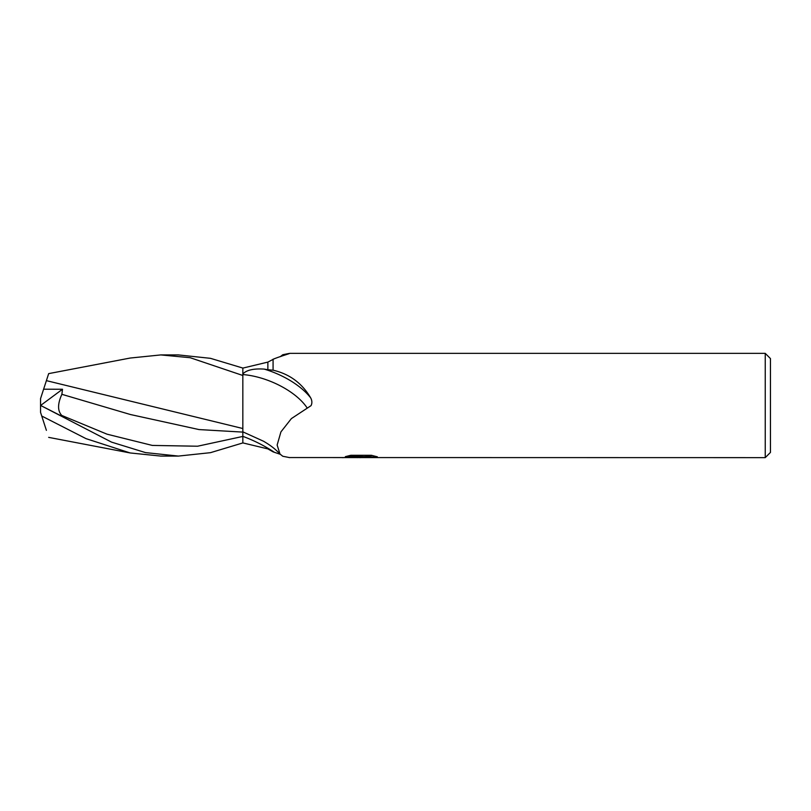 <?xml version="1.0" encoding="UTF-8"?>
<svg xmlns="http://www.w3.org/2000/svg" width="811" height="811" viewBox="0 0 811 811"><rect width="100%" height="100%" fill="white"/><g stroke="black" fill="none" stroke-linecap="round" stroke-linejoin="round"><path stroke-width="1.22" d="M770.45 452.426L765.239 457.637L765.239 353.363L770.45 358.574L770.45 452.426M765.239 457.637L289.476 457.556M289.74 353.363L765.239 353.363M280.19 356.728L282.775 354.742C297.404 351.67 285.705 354.356 274.3 358.756L267.863 362.101L242.834 368.103L242.834 373.952C246.544 370.049 253.65 368.427 264.153 369.096L267.863 369.735L267.863 362.101M267.863 369.735L273.074 370.191L273.074 359.151M273.074 370.191C289.537 373.983 302.077 383.228 310.714 397.927C312.144 400.664 312.245 403.239 311.029 405.662L291.382 418.598L280.92 431.898L277.139 445.046L280.008 454.059L282.775 456.258L289.74 457.637M360.773 457.211L342.232 457.637L362.051 456.644L345.385 456.644L350.808 455.285L371.377 455.285L377.348 456.806L359.942 457.637L360.773 456.735M357.387 457.637L353.91 457.12M365.295 456.816L360.003 457.637M365.295 457.607L365.295 456.563L372.786 455.589M349.419 455.579L362.051 455.579L362.051 456.644M280.19 454.272L273.074 451.849L267.863 448.899L242.834 442.897M281.255 356.353A55.036 26.165 -22.4 0 0 282.775 354.742L289.476 353.444M264.153 369.096A54.844 26.074 -157.6 0 1 310.714 397.927M280.008 454.059C274.442 448.088 269.353 444.702 263.595 441.265L242.834 431.847L242.834 368.062L210.475 358.33L178.42 354.924L160.801 354.924L190.19 357.712L242.834 375.483L242.834 405.459M242.834 374.56A52.228 24.827 -157.6 0 1 307.217 408.075M178.42 456.076L160.801 456.076L130.145 452.954L86.027 438.639L41.736 416.023L40.55 412.383L40.55 398.617L43.612 389.199L62.498 389.25L61.879 394.318L130.47 414.533L199.06 429.577L242.834 432.101L242.834 442.938L210.475 452.67L178.42 456.076L145.493 452.599L111.543 442.127L40.55 405.419M46.389 380.653L48.67 373.628L46.389 380.643L242.834 428.522M48.67 373.628L130.145 358.046L160.801 354.924M43.5 389.523L46.44 380.501M242.834 430.611L242.834 432.101M40.996 405.642L62.984 416.834L61.758 415.435C57.49 410.903 57.53 403.868 61.879 394.318M46.389 430.347L41.736 416.023M40.621 405.449L62.498 389.25M242.834 436.348A75.991 36.12 -157.6 0 1 274.3 452.244M61.758 415.435L107.022 434.179L152.296 445.421L197.57 446.222L242.834 436.43M362.051 456.593L365.295 456.593M48.67 437.372L130.145 452.954"/></g></svg>
